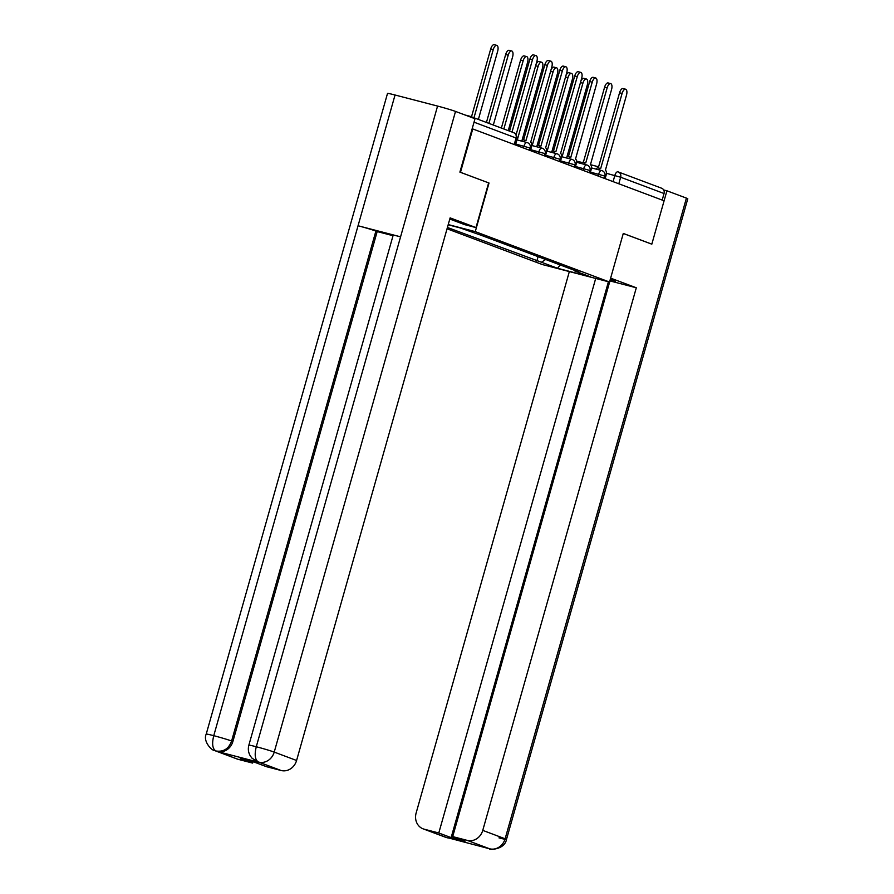 <?xml version="1.0" encoding="UTF-8"?>
<svg xmlns="http://www.w3.org/2000/svg" width="894" height="894" viewBox="0 0 894 894"><rect width="100%" height="100%" fill="white"/><g stroke="black" fill="none" stroke-linecap="round" stroke-linejoin="round"><path stroke-width="1.34" d="M447.045 228.775L542.312 264.535L609.529 282.035L475.262 231.624L489.018 183.024L460.477 172.307L472.747 128.948L664.097 200.781L651.815 244.151L623.286 233.435L609.529 282.035M661.359 188.142A4.537 4.045 110.6 0 1 664.041 193.517L620.659 177.235L606.411 173.302M662.186 200.066L664.041 193.517M651.525 244.073L623.274 233.468M471.987 117.606A4.537 4.045 -69.4 0 0 470.009 116.298L465.137 115.035M472.155 128.792L472.747 128.948M448.173 224.796L460.03 227.881L480.726 235.122L578.988 272.011L574.373 270.804L590.465 276.849L557.543 268.278L541.451 262.244L545.675 259.506M447.413 227.467L541.451 262.244M448.229 224.584L475.262 231.624M248.856 745.183A13.935 0.581 15.8 0 1 256.276 746.747C254.332 754.804 255.047 759.889 258.411 762.001L252.142 758.324L250.376 756.045C248.342 752.636 247.839 749.016 248.856 745.183L393.148 235.267A13.935 0.581 15.8 0 1 400.579 236.821L437.568 106.073A13.935 0.581 15.8 0 1 455.515 111.426L475.005 118.734L459.896 172.129L489.018 183.024M538.087 256.656L536.847 261.037M574.049 270.156L574.373 270.804M560.203 264.948L557.543 268.278M509.535 131.116L529.918 59.116A5.219 2.347 -75.4 0 1 533.427 54.903L535.975 55.562A5.219 2.347 104.6 0 0 532.466 59.786L512.016 132.044M515.503 144.996L516.419 141.744A4.537 2.034 104.6 0 0 516.609 137.844M516.117 134.737L536.869 61.44A5.219 2.347 104.6 0 0 535.975 55.562M478.379 119.427L497.667 51.237A5.219 2.347 104.6 0 0 496.785 45.359A5.219 2.347 104.6 0 0 493.264 49.583L473.976 117.773M471.496 116.835L490.717 48.913A5.219 2.347 -75.4 0 1 494.237 44.7L496.785 45.359M530.444 150.605L531.36 147.354A4.537 2.034 104.6 0 0 530.678 142.28L551.81 67.039A5.219 2.347 104.6 0 0 550.916 61.172A5.219 2.347 104.6 0 0 547.396 65.385L525.985 140.514A4.537 2.034 104.6 0 0 525.895 140.492A4.537 2.034 104.6 0 0 523.929 141.721M521.381 141.062A4.537 2.034 -75.4 0 1 523.348 139.822A4.537 2.034 -75.4 0 1 523.437 139.855L525.795 140.47M523.582 139.889L544.848 64.726A5.219 2.347 -75.4 0 1 548.368 60.513L550.916 61.172M545.374 156.215L546.301 152.963A4.537 2.034 104.6 0 0 545.619 147.89L566.751 72.649A5.219 2.347 104.6 0 0 565.857 66.782A5.219 2.347 104.6 0 0 562.337 70.995L540.926 146.124A4.537 2.034 104.6 0 0 540.836 146.102A4.537 2.034 104.6 0 0 538.87 147.331M536.322 146.672A4.537 2.034 -75.4 0 1 538.289 145.431A4.537 2.034 -75.4 0 1 538.378 145.465L540.736 146.08M538.523 145.498L559.789 70.335A5.219 2.347 -75.4 0 1 563.309 66.122L565.857 66.782M488.627 182.912L475.988 227.59L464.712 224.651L451.112 219.544A25.501 1.073 -164.2 0 0 449.794 219.064M475.988 227.59L450.129 217.879L296.584 760.492A13.6 12.136 110.6 0 1 281.129 770.505L266.524 766.706L254.175 762.068L240.251 758.447L252.611 763.085L238.005 759.285A13.6 12.136 110.6 0 1 236.932 758.939L214.571 750.547A13.6 12.136 -69.4 0 0 215.644 750.893L238.005 759.285M214.571 750.547C211.945 750.781 202.726 741.349 206.223 734.097L387.515 93.423A13.935 0.581 15.8 0 1 395.047 95.01L358.047 225.757A13.935 0.581 15.8 0 1 375.893 231.077L231.602 741.003L232.887 741.484A13.6 12.136 110.6 0 1 217.432 751.508L259.562 762.47A13.6 12.136 110.6 0 1 258.489 762.124L257.193 761.643M437.568 106.073L395.047 95.01M455.515 111.426L274.223 752.089A13.935 0.581 15.8 0 0 256.276 746.747L400.579 236.821L358.047 225.757L213.755 735.684C211.789 743.73 212.481 748.803 215.8 750.915L215.644 750.893M252.611 763.085L252.991 761.755M393.025 235.692L377.179 231.568L232.887 741.484M377.179 231.568L375.893 231.077M609.931 280.615A25.501 1.073 -164.2 0 0 615.262 281.442A25.501 1.073 -164.2 0 0 612.77 280.235L610.3 279.308M609.563 282.236L606.624 281.275M608.378 281.934L451.135 837.622L465.048 841.243L452.699 836.605L609.943 280.917L636.304 287.779L482.76 830.381L505.121 838.784L686.413 198.11L666.924 190.791L651.815 244.185M610.636 278.135L636.304 287.779M569.344 271.575L416.123 813.048A13.6 12.136 -69.4 0 0 423.108 828.839A13.6 12.136 -69.4 0 0 424.181 829.185L438.786 832.984L595.706 278.436M686.413 198.11A13.935 0.581 15.8 0 1 687.777 198.77L506.485 839.444A13.935 0.581 15.8 0 1 498.953 837.857M663.661 189.941L666.924 190.791M452.699 836.605L467.294 840.405A13.6 12.136 -69.4 0 0 482.76 830.381M451.135 837.622L438.786 832.984M489.767 848.853L448.777 838.002M489.655 848.797A13.6 12.136 110.6 0 0 505.121 838.784A13.935 0.581 15.8 0 1 506.485 839.444C504.495 850.652 487.085 849.758 489.811 848.864L467.294 840.405M493.32 125.026L512.608 56.847A5.219 2.347 104.6 0 0 511.726 50.969A5.219 2.347 104.6 0 0 508.205 55.193L488.906 123.372M486.437 122.444L505.658 54.523A5.219 2.347 -75.4 0 1 509.178 50.31L511.726 50.969M508.261 130.636L527.549 62.457A5.219 2.347 104.6 0 0 526.667 56.579A5.219 2.347 104.6 0 0 523.146 60.803L503.847 128.982M501.378 128.054L520.599 60.133A5.219 2.347 -75.4 0 1 524.119 55.92L526.667 56.579M560.314 161.825L561.242 158.573A4.537 2.034 104.6 0 0 560.56 153.5L581.681 78.259A5.219 2.347 104.6 0 0 580.798 72.392A5.219 2.347 104.6 0 0 577.278 76.605L555.867 151.734A4.537 2.034 104.6 0 0 555.766 151.701A4.537 2.034 104.6 0 0 553.811 152.941M551.263 152.282A4.537 2.034 -75.4 0 1 553.218 151.041A4.537 2.034 -75.4 0 1 553.319 151.075L555.677 151.689M553.464 151.108L574.73 75.945A5.219 2.347 -75.4 0 1 578.25 71.721L580.798 72.392M575.255 167.435L576.172 164.183A4.537 2.034 104.6 0 0 575.49 159.11L596.622 83.868A5.219 2.347 104.6 0 0 595.739 78.001A5.219 2.347 104.6 0 0 592.219 82.214L570.808 157.344A4.537 2.034 104.6 0 0 570.707 157.31A4.537 2.034 104.6 0 0 568.752 158.551M566.204 157.892A4.537 2.034 -75.4 0 1 568.159 156.651A4.537 2.034 -75.4 0 1 568.26 156.685L570.618 157.299M568.405 156.718L589.671 81.555A5.219 2.347 -75.4 0 1 593.191 77.331L595.739 78.001M590.196 173.045L591.113 169.793A4.537 2.034 104.6 0 0 590.431 164.72L611.563 89.478A5.219 2.347 104.6 0 0 610.68 83.611A5.219 2.347 104.6 0 0 607.16 87.824L585.738 162.954A4.537 2.034 104.6 0 0 585.648 162.92A4.537 2.034 104.6 0 0 583.693 164.161M581.145 163.501A4.537 2.034 -75.4 0 1 583.1 162.261A4.537 2.034 -75.4 0 1 583.19 162.295L585.559 162.909M583.346 162.328L604.612 87.165A5.219 2.347 -75.4 0 1 608.132 82.941L610.68 83.611M522.051 140.28L542.49 68.067A5.219 2.347 104.6 0 0 541.596 62.189A5.219 2.347 104.6 0 0 538.087 66.413L517.268 139.989M536.054 64.301A5.219 2.347 -75.4 0 1 539.048 61.53L541.596 62.189M536.992 145.89L557.431 73.666A5.219 2.347 104.6 0 0 556.537 67.799A5.219 2.347 104.6 0 0 553.028 72.012L532.198 145.599M550.995 69.911A5.219 2.347 -75.4 0 1 553.989 67.139L556.537 67.799M551.933 151.499L572.372 79.275A5.219 2.347 104.6 0 0 571.478 73.409A5.219 2.347 104.6 0 0 567.969 77.622L547.139 151.209M565.936 75.509A5.219 2.347 -75.4 0 1 568.93 72.749L571.478 73.409M605.137 178.655L606.054 175.403A4.537 2.034 104.6 0 0 605.372 170.318L626.504 95.088A5.219 2.347 104.6 0 0 625.61 89.21A5.219 2.347 104.6 0 0 622.101 93.434L600.679 168.564A4.537 2.034 104.6 0 0 600.589 168.53A4.537 2.034 104.6 0 0 598.622 169.771M596.086 169.111A4.537 2.034 -75.4 0 1 598.041 167.871A4.537 2.034 -75.4 0 1 598.131 167.893L600.5 168.508M598.287 167.927L619.553 92.775A5.219 2.347 -75.4 0 1 623.073 88.551L625.61 89.21M566.874 157.109L587.313 84.885A5.219 2.347 104.6 0 0 586.419 79.018A5.219 2.347 104.6 0 0 582.899 83.231L562.08 156.819M580.876 81.119A5.219 2.347 -75.4 0 1 583.871 78.348L586.419 79.018M604.322 178.342L604.489 175.984L590.465 172.106M598.142 176.029L598.656 174.241A4.537 2.034 -75.4 0 1 601.707 170.575A4.537 2.034 -75.4 0 1 601.796 170.598M589.381 172.732L589.548 170.374L575.524 166.496M583.212 170.419L583.715 168.631A4.537 2.034 -75.4 0 1 586.766 164.965A4.537 2.034 -75.4 0 1 586.866 164.988M574.44 167.122L574.607 164.764L560.583 160.886M568.271 164.809L568.774 163.021A4.537 2.034 -75.4 0 1 571.825 159.355A4.537 2.034 -75.4 0 1 571.925 159.389M559.499 161.512L559.666 159.154L545.642 155.288M553.33 159.199L553.833 157.411A4.537 2.034 -75.4 0 1 556.895 153.746A4.537 2.034 -75.4 0 1 556.984 153.779M544.558 155.914L544.725 153.544L530.701 149.678M538.389 153.589L538.892 151.801A4.537 2.034 -75.4 0 1 541.954 148.136A4.537 2.034 -75.4 0 1 542.043 148.169M529.628 150.304L529.784 147.935L515.76 144.068M523.448 147.979L523.951 146.191A4.537 2.034 -75.4 0 1 527.013 142.526A4.537 2.034 -75.4 0 1 527.102 142.559M613.083 181.638L614.826 175.492A4.537 2.034 104.6 0 1 617.888 171.827A4.537 2.034 104.6 0 1 617.977 171.849A4.537 4.045 110.6 0 1 620.659 177.235L618.804 183.784M576.507 161.065L582.072 162.507M590.297 164.652L598.6 166.809L590.297 164.641M661.716 188.254L618.335 171.961A4.537 4.537 0 0 0 617.888 171.827L617.788 171.804M514.687 144.694L516.52 138.179L474.032 122.176M514.229 144.515L516.084 137.967A4.537 4.045 110.6 0 0 513.391 132.591M532.466 59.786L529.918 59.116M490.717 48.913L493.264 49.583M547.396 65.385L544.848 64.726M562.337 70.995L559.789 70.335M217.432 751.508L215.8 750.915M281.129 770.505L258.411 762.001M258.277 761.979L259.562 762.47M258.768 762.113A13.6 12.136 110.6 0 0 274.223 752.089L296.584 760.492M206.223 734.097A13.935 0.581 15.8 0 1 213.755 735.684A13.935 0.581 15.8 0 1 231.602 741.003C228.797 748.725 223.645 752.066 216.136 751.016M424.181 829.185L446.888 837.678M447.156 837.767L445.469 837.231A13.6 12.136 -69.4 0 0 446.542 837.577M505.658 54.523L508.205 55.193M520.599 60.133L523.146 60.803M577.278 76.605L574.73 75.945M592.219 82.214L589.671 81.555M607.16 87.824L604.612 87.165M535.64 65.776L538.087 66.413M550.581 71.386L553.028 72.012M565.522 76.985L567.969 77.622M622.101 93.434L619.553 92.775M580.463 82.594L582.899 83.231M530.231 148.147A4.537 4.537 0 0 0 527.013 142.526L516.754 139.855M545.172 153.757A4.537 4.537 0 0 0 541.954 148.136L531.695 145.465M560.113 159.367A4.537 4.537 0 0 0 556.895 153.746L546.636 151.075M575.054 164.977A4.537 4.537 0 0 0 571.825 159.355L561.577 156.685M589.995 170.586A4.537 4.537 0 0 0 586.766 164.965L576.518 162.295M604.925 176.196A4.537 4.537 0 0 0 601.707 170.575L591.459 167.904M576.507 161.054L582.083 162.507M470.378 116.421L513.759 132.703A4.537 4.537 0 0 1 516.52 138.179M525.895 140.492L523.348 139.822M540.836 146.102L538.289 145.431M447.201 837.779L449.447 838.181M423.108 828.839L445.469 837.231M488.09 848.328L487.331 848.037M555.766 151.701L553.218 151.041M570.707 157.31L568.159 156.651M585.648 162.92L583.1 162.261M600.589 168.53L598.041 167.871"/></g></svg>
